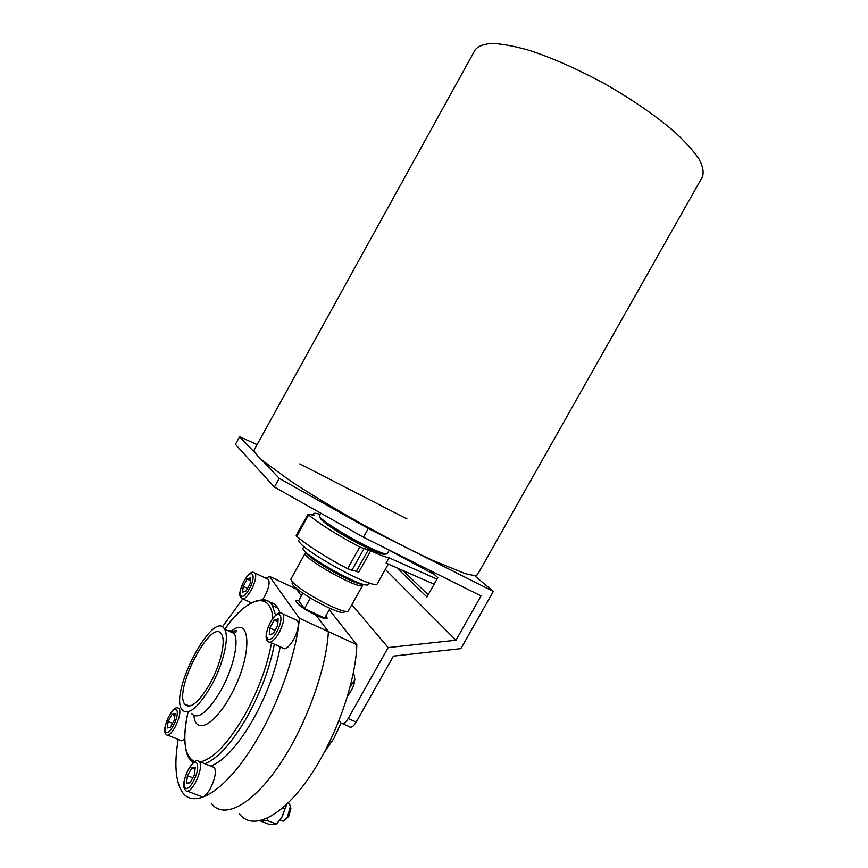 <?xml version="1.0" encoding="UTF-8"?>
<svg xmlns="http://www.w3.org/2000/svg" width="868" height="868" viewBox="0 0 868 868"><rect width="100%" height="100%" fill="white"/><g stroke="black" fill="none" stroke-linecap="round" stroke-linejoin="round"><path stroke-width="1.3" d="M286.028 805.96L281.991 816.886L276.512 824.079C275.438 824.719 272.877 824.763 268.83 824.22L260.009 820.835M276.512 824.079L267.192 820.488L262.603 820.13M267.192 820.488L267.897 818.003M285.127 808.77L282.816 807.858M239.59 814.065C252.23 830.665 280.646 817.981 307.858 779.29C335.091 740.762 355.739 682.823 356.835 644.696L328.375 631.611C326.433 669.738 305.113 728.1 277.901 767.16C250.689 806.372 222.968 819.555 211.184 803.171C222.968 819.555 250.689 806.372 277.901 767.16C305.113 728.1 326.433 669.738 328.375 631.611L316.126 615.336C322.538 618.222 326.227 619.134 327.203 618.092C326.422 621.586 300.209 608.121 296.476 602.284L295.966 600.634L298.863 600.385L295.966 600.634C296.813 604.041 303.529 608.945 316.126 615.336L328.375 631.611L299.341 618.255L269.547 576.417L266.02 578.294M210.707 766.086C223.966 761.019 238.288 745.156 253.673 718.487C267.018 694.053 275.85 670.161 280.18 646.812M280.082 612.808L277.923 608.045C275.731 604.573 272.845 602.663 269.275 602.327M232.179 631.329L231.496 632.273M210.913 686.414C223.293 664.541 229.694 636.743 224.562 629.191C213.756 608.294 169.314 691.818 181.792 709.547C187.998 716.067 197.709 708.364 210.913 686.414M209.806 683.995C220.515 665.072 226.081 640.975 221.622 634.41C212.302 616.291 173.73 688.747 184.558 704.046C189.962 709.698 198.371 703.015 209.806 683.995M195.235 767.518L191.774 767.92L187.434 775.688L186.522 783.142L189.983 782.827L194.367 774.972L195.235 767.518M195.04 769.211L191.774 767.92M192.794 777.782L187.434 775.688M175.152 713.724L172.092 714.375L168.142 721.492L167.209 728.024L170.258 727.449L174.251 720.256L175.152 713.724M174.902 715.525L172.092 714.375M172.569 723.283L168.142 721.492M278.118 618.884L274.147 620.153L269.753 628.031L269.286 634.714L273.257 633.531L277.695 625.568L278.118 618.884M277.934 621.879L274.147 620.153M275.004 630.396L269.753 628.031M250.689 577.708L247.206 579.086L243.203 586.291L242.649 592.193L246.121 590.88L250.168 583.6L250.689 577.708M250.429 580.594L247.206 579.086M247.554 588.309L243.203 586.291M187.683 791.258L200.291 796.108C202.602 798.397 205.879 796.021 210.121 788.979C214.906 779.399 216.371 772.27 214.494 767.583L212.183 766.672M279.941 820.076L283.131 821.182L287.568 816.636L290.335 806.556L289.565 803.931L287.992 803.312M284.878 820.162L288.719 816.354L290.921 808.347L290.313 806.264M167.871 735.229L179.817 740.024C180.848 741.359 182.486 740.881 184.732 738.581M298.483 590.012L296.303 588.981L301.424 595.784L296.303 588.981L269.547 576.417M242.649 599.029L222.316 626.956M178.19 739.373C174.132 763.797 175.466 781.352 182.215 792.05C193.097 808.216 220.114 794.524 247.304 754.769C274.505 715.167 296.509 656.371 299.341 618.255M270.089 642.298L282.198 647.712C284.856 650.371 288.632 647.691 293.547 639.673C297.898 631.166 299.232 624.808 297.54 620.62L295.077 619.492M262.592 599.745L264.632 596.479C268.613 588.71 269.926 583.036 268.548 579.477L266.682 578.598M279.746 820.303L282.393 816.43L286.429 804.593M342.751 723.803L348.914 726.451C350.835 728.241 353.276 726.766 356.227 722.035L393.399 656.11L460.897 648.635L493.317 591.412L368.303 528.493L279.246 478.355L261.463 459.671M354.871 679.568L350.119 687.033M347.851 695.17L347.797 695.8M368.303 528.493L363.421 537.205L481.035 595.925L455.96 640.215L388.17 647.571L348.187 718.563C345.225 723.304 342.795 724.791 340.907 723.011L339.16 720.342M388.17 647.571L351.811 604.681M353.211 673.687L353.949 674.414C355.967 680.642 353.862 687.847 347.601 696.006M455.96 640.215L385.316 569.408M396.936 567.856L426.926 597L437.83 577.654L429.769 570.33M299.775 463.859L406.994 518.945M474.481 575.603L493.317 591.412M363.421 537.205L274.418 487.056L235.412 444.362L239.622 436.723L257.102 444.611M239.622 436.723L254.834 452.705M428.174 594.786L403.023 570.536M274.418 487.056L279.246 478.355M477.465 574.725C475.892 575.82 471.649 575.386 464.738 573.423L432.438 560.261C410.792 550.149 386.607 537.704 359.894 522.916C333.301 507.91 310.028 493.838 290.064 480.698L261.941 460.083C256.646 455.233 254.053 451.848 254.161 449.928L475.143 49.867C478.192 46.102 483.921 43.942 492.34 43.4C502.268 43.877 514.431 46.156 528.851 50.246C552.384 57.896 577.817 69.158 605.17 84.055C632.186 99.538 655.112 115.303 673.948 131.339C684.982 141.473 693.304 150.641 698.914 158.844C702.863 166.298 704.024 172.309 702.418 176.877L477.465 574.725M344.607 611.398C344.097 618.851 286.462 586.638 292.549 582.298M305.406 553.024C300.719 557.43 361.511 591.412 362.791 585.097L348.567 610.475C346.82 617.593 286.104 583.665 291.257 578.435L305.71 552.276M369.193 582.873L368.455 584.186C367.099 591.26 297.908 552.591 303.225 547.73L303.963 546.417M388.321 564.059L377.406 583.513C375.996 591.867 292.733 545.332 299.102 539.755L299.655 538.768M389.222 550.203L434.564 574.681M313.847 515.559L313.587 513.737C314.097 512.945 316.267 513.162 320.086 514.388M313.999 515.288L307.999 514.225L296.172 535.48L296.737 536.294L308.585 514.984L307.999 514.225M368.325 549.845L370.734 550.789L358.744 572.196L356.303 571.307L368.325 549.845L359.743 547.046C336.99 534.851 319.945 524.153 308.585 514.984M436.995 579.13L389.07 557.831C385.359 557.115 379.24 554.771 370.734 550.789M385.522 553.741L385.468 553.838C385.001 556.941 357.985 544.529 337.945 531.834C325.75 524.077 319.815 519.238 320.151 517.339L320.216 517.241M356.303 571.307L347.601 568.757C324.838 556.627 307.88 545.798 296.737 536.294M434.13 584.218L386.119 563.093L389.07 557.831M330.024 608.435L324.686 617.983L304.462 608.609L298.657 600.743L302.834 593.256M327.203 618.092L326.01 615.618L327.203 618.092M310.31 598.139L304.462 608.609M329.265 609.792L356.835 644.696M324.686 751.721L333.876 738.44L340.972 723.098M204.783 763.742C217.966 758.621 232.255 742.693 247.662 715.97C261.029 691.492 269.926 667.568 274.342 644.197M275.59 615.152L272.313 605.463C269.861 601.567 266.563 599.669 262.418 599.745M194.682 761.605C184.331 756.473 182.117 739.97 188.031 712.107C181.933 737.301 185.6 755.876 190.266 759.598L193.228 762.722M200.193 761.93C213.517 758.86 228.501 742.986 245.145 714.299C258.48 689.865 267.268 666.071 271.51 642.938M272.953 618.168C270.295 589.893 246.913 597.575 224.812 629.3C245.026 598.486 267.68 594.526 272.313 605.463L277.923 608.045M193.955 715.753C195.376 734.621 214.157 725.702 229.998 696.668C252.447 657.499 251.97 614.284 231.485 631.036M191.502 713.539C197.861 720.115 207.647 712.476 220.83 690.613C233.188 668.816 239.405 641.04 234.132 633.445C232.732 631.177 230.736 630.298 228.143 630.786M193.163 781.645C201.702 766.335 196.917 754.086 188.638 769.146C180.284 783.945 184.634 796.933 193.163 781.645M214.494 767.583L199.727 761.735C198.219 762.234 196.483 754.9 186.88 772.455C182.888 783.457 183.832 783.186 183.821 787.189L185.427 790.39C187.662 792.658 190.895 790.249 195.148 783.164C199.976 773.54 201.495 766.401 199.727 761.735L197.687 760.802M173.079 726.136C180.859 712.14 176.877 701.919 169.314 715.709C161.676 729.294 165.311 740.122 173.079 726.136M179.318 708.57C177.636 708.689 176.616 703.319 168.186 717.695C162.197 732.516 165.289 732.538 166.146 734.545C168.056 736.411 170.974 734.057 174.88 727.482C179.264 718.802 180.739 712.498 179.318 708.57L177.734 707.843M276.838 631.654C285.496 616.139 279.008 606.808 270.632 622.052C262.136 637.069 268.19 647.148 276.838 631.654M240.653 596.153L241.196 598.16C243.365 600.287 246.675 597.64 251.145 590.251C255.149 582.439 256.505 576.764 255.203 573.227L253.521 572.359M249.279 588.992C257.145 574.822 251.742 567.054 244.103 580.996C236.367 594.754 241.412 603.151 249.279 588.992M266.997 638.902L267.68 641.224C270.241 643.85 273.984 641.126 278.91 633.065C283.283 624.504 284.671 618.146 283.076 613.98L280.885 612.851M348.187 718.563L356.227 722.035M364.115 584.403C357.562 586.725 306.773 558.33 305.308 551.538M385.468 553.741C383.005 558.417 317.547 521.831 320.238 517.285M386.542 553.675C384.003 558.428 317.015 520.984 319.739 516.341M389.276 550.117L387.497 553.274C386.803 559.437 314.693 519.14 319.565 515.31L320.759 513.172M351.779 570.493L363.887 548.847M347.601 568.757L359.743 547.046M224.562 629.191L234.132 633.445L236.085 631.947C237.604 630.255 235.901 630.287 230.964 632.034M287.829 803.247L289.565 803.931M290.921 808.347L290.335 806.556M184.558 704.046L189.68 706.161M243.007 598.996L251.232 602.761M241.196 598.16C240.403 596.273 237.311 595.687 243.713 581.506C252.512 567.867 253.597 573.184 255.203 573.227L268.548 579.477M267.68 641.224C266.834 640.443 263.308 636.624 270.729 621.618C278.986 608.837 282.057 613.513 283.076 613.98L297.54 620.62M286.017 806.936L286.028 805.971M362.791 585.097L363.28 584.446M313.587 513.737L312.719 515.299"/></g></svg>

